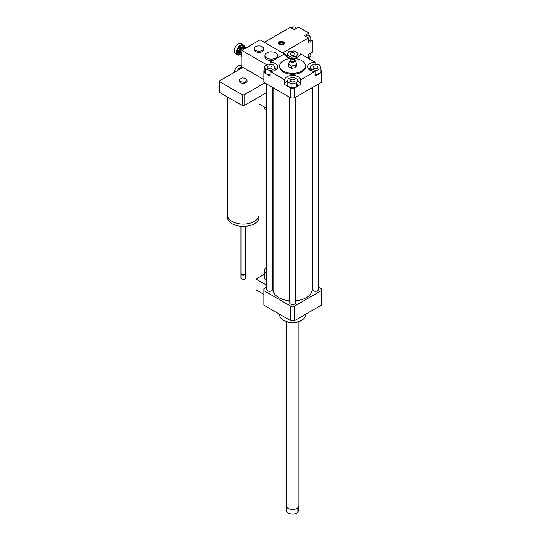 <?xml version="1.0" encoding="UTF-8"?>
<svg xmlns="http://www.w3.org/2000/svg" width="541" height="541" viewBox="0 0 541 541"><rect width="100%" height="100%" fill="white"/><g stroke="black" fill="none" stroke-linecap="round" stroke-linejoin="round"><path stroke-width="0.81" d="M273.063 272.366A4.024 2.32 180 0 1 272.515 272.495M266.767 273.3A6.891 3.983 180 0 1 266.388 273.097A6.891 3.983 180 0 1 264.373 270.284A6.891 3.983 180 0 1 266.767 267.268M273.063 274.131A6.891 3.983 180 0 1 272.515 274.199M266.767 280.339A6.891 3.983 180 0 1 266.388 280.137A6.891 3.983 180 0 1 264.373 277.323L264.373 270.284M273.063 281.164A6.891 3.983 180 0 1 272.515 281.239M266.767 285.276L256.035 279.082L256.035 289.868L263.866 294.392M264.373 274.267L256.035 279.082M266.767 286.953L263.927 288.596A28.727 16.582 0 0 0 263.866 289.638A28.727 16.582 0 0 0 263.927 290.673L290.794 306.186A28.727 16.582 0 0 0 294.392 306.186L321.259 290.673A28.727 16.582 0 0 0 321.32 289.638A28.727 16.582 0 0 0 321.259 288.596L318.419 286.953M313.841 66.313A2.407 1.386 180 0 1 316.465 66.016A2.407 1.386 180 0 1 317.952 67.294A2.407 1.386 180 0 1 315.545 68.687A2.407 1.386 180 0 1 313.138 67.294A2.407 1.386 180 0 1 313.841 66.313M294.297 79.568A2.407 1.386 180 0 1 295.001 80.548A2.407 1.386 180 0 1 292.593 81.934A2.407 1.386 180 0 1 290.186 80.548A2.407 1.386 180 0 1 291.673 79.263A2.407 1.386 180 0 1 294.297 79.568M271.345 68.281A2.407 1.386 180 0 1 268.721 68.579A2.407 1.386 180 0 1 267.234 67.294A2.407 1.386 180 0 1 269.641 65.907A2.407 1.386 180 0 1 272.049 67.294A2.407 1.386 180 0 1 271.345 68.281M317.006 70.438L311.555 69.6L310.101 66.455L314.084 64.149L319.528 64.994L320.989 68.139L317.006 70.438L317.006 74.665L315.031 74.36M311.555 70.857L311.555 69.6M310.101 70.242L310.101 66.455M317.006 74.665L320.989 72.359L320.989 68.139M287.149 81.393L288.603 78.249L294.054 77.404L298.037 79.703L296.583 82.847L291.132 83.693L287.149 81.393L287.149 85.613L291.132 87.913L291.132 83.693M287.17 81.339A8.041 4.646 0 0 0 284.566 84.477L284.566 79.784A8.041 4.646 180 0 1 292.593 75.436A8.041 4.646 180 0 1 300.62 79.784L300.62 84.477L296.745 86.709L298.037 83.929L298.037 79.703M296.745 86.709L296.583 82.847M296.583 87.074L291.132 87.913M268.18 64.149L273.631 64.994L275.085 68.139L271.102 70.438L265.651 69.6L264.197 66.455L268.18 64.149M275.085 70.242L275.085 68.139M271.102 71.392L271.102 70.438M270.155 74.516L265.651 73.819L265.651 69.6M265.651 73.819L264.197 70.675L264.197 66.455M290.889 55.026A2.407 1.386 180 0 1 290.186 54.046A2.407 1.386 180 0 1 292.593 52.66A2.407 1.386 180 0 1 295.001 54.046A2.407 1.386 180 0 1 293.513 55.331A2.407 1.386 180 0 1 290.889 55.026M298.037 53.201L296.583 56.345L291.132 57.19L287.149 54.891L288.603 51.747L294.054 50.901L298.037 53.201L298.037 56.994M296.583 57.61L296.583 56.345M291.132 58.144L291.132 57.19M287.149 56.994L287.149 54.891M320.989 70.323L321.259 70.479A28.727 16.582 180 0 1 321.32 71.52A28.727 16.582 180 0 1 321.259 72.555L315.031 76.153L315.031 71.459A8.041 4.646 180 0 1 307.504 66.827A8.041 4.646 180 0 1 315.031 62.195L315.031 64.298M310.101 68.098A8.041 4.646 0 0 0 308.6 69.174M300.62 84.477A8.041 4.646 0 0 0 298.037 81.353M295.954 87.169L294.392 88.068A28.727 16.582 180 0 1 290.794 88.068L284.566 84.477M270.155 64.46L270.155 62.195A8.041 4.646 180 0 1 277.682 66.827A8.041 4.646 180 0 1 270.155 71.459L270.155 76.153L266.28 73.914M276.579 69.174A8.041 4.646 0 0 0 275.065 68.092M265.489 73.461L263.927 72.555A28.727 16.582 180 0 1 263.866 71.52A28.727 16.582 180 0 1 263.927 70.479L264.197 70.323M270.155 62.195L284.566 53.87A8.041 4.646 180 0 0 292.593 58.218A8.041 4.646 180 0 0 300.62 53.87L315.031 62.195M321.32 71.52L321.32 81.366A28.727 16.582 180 0 1 321.259 82.408L321.259 72.555M315.031 71.459L300.62 79.784M321.259 82.408L294.392 97.921L294.392 88.068M291.477 67.01C292.864 65.048 294.257 64.832 295.643 66.36C296.015 63.818 296.387 63.013 296.759 63.96L296.759 65.245L295.643 67.652L291.477 68.294L288.427 66.536L288.427 65.245C289.442 64.088 290.463 64.677 291.477 67.01L291.477 68.294M289.543 62.844C289.171 61.897 288.799 62.702 288.427 65.245M295.643 66.36L295.643 67.652M295.088 60.349A2.583 1.495 180 0 1 292.593 62.222A2.583 1.495 180 0 1 290.098 60.349A2.583 1.495 180 0 1 291.924 59.287A2.583 1.495 180 0 1 294.419 59.672A2.583 1.495 180 0 1 295.088 60.349L296.759 63.96M293.851 60.004A1.779 1.028 180 0 1 294.142 61.241A1.779 1.028 180 0 1 292.593 61.755A1.779 1.028 180 0 1 291.044 61.241A1.779 1.028 180 0 1 291.511 59.909A1.779 1.028 180 0 1 293.851 60.004M301.736 60.612A12.923 7.466 180 0 1 305.516 65.887A12.923 7.466 180 0 1 292.593 73.353A12.923 7.466 180 0 1 279.67 65.887A12.923 7.466 180 0 1 287.643 58.996A12.923 7.466 180 0 1 301.736 60.612M305.516 65.887L305.516 66.827A12.923 7.466 180 0 1 292.593 74.293A12.923 7.466 180 0 1 279.67 66.827L279.67 65.887M294.392 97.921A28.727 16.582 180 0 1 290.794 97.921L263.927 82.408A28.727 16.582 180 0 1 263.866 81.366L263.866 71.52M290.794 97.921L290.794 88.068M284.566 79.784L270.155 71.459M263.927 82.408L263.927 72.555M305.516 314.301L305.516 314.963A12.923 7.466 180 0 1 301.736 320.238A12.923 7.466 180 0 1 283.45 320.238A12.923 7.466 180 0 1 279.67 314.963L279.67 314.301M300.918 320.712L301.736 320.238L300.918 320.712A11.78 6.796 180 0 1 284.268 320.712L283.45 320.238M312.671 283.64L312.123 283.322M289.719 300.789A19.53 11.28 180 0 1 278.784 297.611A19.53 11.28 180 0 1 273.063 289.638L273.063 87.683M312.123 87.683L312.123 289.638A19.53 11.28 180 0 1 295.467 300.789M272.515 87.365L272.515 289.638A2.874 1.657 180 0 1 270.743 291.166A2.874 1.657 180 0 1 267.612 290.808A2.874 1.657 180 0 1 266.767 289.638L266.767 84.051M318.419 84.051L318.419 289.638A2.874 1.657 180 0 1 316.641 291.166A2.874 1.657 180 0 1 313.516 290.808A2.874 1.657 180 0 1 312.671 289.638L312.671 87.365M295.467 97.299L295.467 302.886A2.874 1.657 180 0 1 293.695 304.421A2.874 1.657 180 0 1 290.564 304.056A2.874 1.657 180 0 1 289.719 302.886L289.719 97.299M321.259 290.673L321.259 305.212A28.727 16.582 0 0 0 321.32 304.177L321.32 289.638M263.866 289.638L263.866 304.177A28.727 16.582 0 0 0 263.927 305.212L290.794 320.725A28.727 16.582 0 0 0 294.392 320.725L321.259 305.212M263.927 290.673L263.927 305.212M290.794 306.186L290.794 320.725M294.392 306.186L294.392 320.725M286.358 506.356L286.527 511.231A6.235 3.598 180 0 0 288.184 512.942A6.235 3.598 180 0 0 291.565 513.95A6.235 3.598 180 0 0 297.002 512.942A6.235 3.598 180 0 0 297.861 512.327L297.861 508.736L298.828 506.356A6.316 3.652 0 0 0 298.909 505.754L298.909 321.638M298.659 507.417L298.659 509.575L297.861 512.327M288.258 512.99A6.032 3.483 0 0 0 288.326 513.03A6.032 3.483 0 0 0 296.86 513.03A6.032 3.483 0 0 0 296.928 512.99M286.865 507.296A6.235 3.598 0 0 0 286.906 507.343A6.235 3.598 0 0 0 291.565 509.426A6.235 3.598 0 0 0 298.28 507.343A6.235 3.598 0 0 0 298.321 507.296M286.27 321.638L286.27 505.754A6.316 3.652 0 0 0 286.825 507.242A6.316 3.652 0 0 0 291.552 509.352A6.316 3.652 0 0 0 298.361 507.242A6.316 3.652 0 0 0 298.828 506.356M255.629 46.661A4.598 2.651 180 0 1 260.634 46.08A4.598 2.651 180 0 1 263.474 48.534A4.598 2.651 180 0 1 258.875 51.185A4.598 2.651 180 0 1 254.284 48.534A4.598 2.651 180 0 1 255.629 46.661M263.474 48.534L263.474 49.704A4.598 2.651 180 0 1 258.875 52.362A4.598 2.651 180 0 1 254.284 49.704L254.284 48.534M264.373 107.057L264.373 107.517A6.891 3.983 0 0 0 266.767 110.533M272.515 111.432A6.891 3.983 0 0 0 273.063 111.365M266.801 52.876A6.316 3.652 180 0 1 273.685 52.085A6.316 3.652 180 0 1 277.587 55.453A6.316 3.652 180 0 1 271.264 59.104A6.316 3.652 180 0 1 264.948 55.453A6.316 3.652 180 0 1 266.801 52.876M277.587 55.453L277.587 56.859A6.316 3.652 180 0 1 277.188 58.13M273.469 60.281A6.316 3.652 180 0 1 264.948 56.859L264.948 55.453M246.054 78.452L247.081 80.677L244.268 82.3L240.42 81.705L239.393 79.486L242.206 77.857L246.054 78.452M244.268 82.3L244.268 83.47L247.081 81.847L247.081 80.677M244.268 83.47L240.42 82.874L240.42 81.705M240.42 82.874L239.393 80.656L239.393 79.486M259.038 96.988L259.038 214.933A15.797 9.123 180 0 1 254.405 221.384A15.797 9.123 180 0 1 237.188 223.365A15.797 9.123 180 0 1 227.436 214.933L227.436 96.988M259.004 215.487L259.004 217.279A15.77 9.102 180 0 1 254.385 223.717A15.77 9.102 180 0 1 237.201 225.692A15.77 9.102 180 0 1 227.47 217.279L227.47 215.487M245.533 226.287L245.533 273.219A2.299 1.325 180 0 1 244.863 274.159A2.299 1.325 180 0 1 241.611 274.159A2.299 1.325 180 0 1 240.941 273.219L240.941 226.287M244.694 274.246A1.866 1.075 180 0 1 244.559 274.334L244.863 274.159L244.559 274.334A1.866 1.075 180 0 1 241.915 274.334A1.866 1.075 180 0 1 241.78 274.246M245.452 273.57A2.299 1.325 180 0 1 245.533 273.922A2.299 1.325 180 0 1 244.863 274.862A2.299 1.325 180 0 1 242.354 275.146A2.299 1.325 180 0 1 240.941 273.922A2.299 1.325 180 0 1 241.022 273.57M245.533 273.922L245.533 278.027A2.299 1.325 180 0 1 244.863 278.967A2.299 1.325 180 0 1 241.611 278.967A2.299 1.325 180 0 1 240.941 278.027L240.941 273.922M244.755 279.021A2.008 1.163 180 0 1 244.66 279.082L244.66 279.082A2.008 1.163 180 0 1 241.813 279.082A2.008 1.163 180 0 1 241.719 279.021M263.866 79.561L241.813 66.827L241.813 50.408L266.902 64.893M264.765 82.895L244.072 94.844A23.554 13.599 180 0 1 242.402 94.844L219.7 81.732A23.554 13.599 180 0 1 219.68 81.251A23.554 13.599 180 0 1 219.7 80.771L242.402 67.659A23.554 13.599 180 0 1 243.247 67.652M219.68 81.251L219.68 92.038A23.554 13.599 0 0 0 219.7 92.525L242.402 105.63A23.554 13.599 0 0 0 244.072 105.63L266.767 92.525M219.7 81.732L219.7 92.525M242.402 94.844L242.402 105.63M244.072 105.63L244.072 94.844M242.219 67.064L242.219 67.767M266.767 108.443L259.038 103.973M273.063 106.482L272.515 106.8M285.445 55.709L286.5 55.101L284.58 53.992M284.471 53.931L260.093 39.858L241.813 50.408M286.5 55.101L286.5 56.609M241.813 51.666A5.288 3.05 120 0 0 241.124 54.56A5.288 3.05 120 0 0 241.13 54.742M245.019 48A5.288 3.05 120 0 0 244.863 48.088A5.288 3.05 120 0 0 243.017 49.718M241.124 54.56L241.124 54.939A5.748 3.314 -60 0 1 241.813 51.922M243.261 49.576A5.748 3.314 -60 0 1 245.188 47.899A5.748 3.314 -60 0 1 247.115 47.351M241.813 57.157A5.748 3.314 -60 0 1 241.124 54.939M244.485 48.332A4.024 2.32 120 0 0 243.707 47.094A4.024 2.32 120 0 0 240.603 48.169A4.024 2.32 120 0 0 238.851 52.22A4.024 2.32 120 0 0 239.683 54.059A4.024 2.32 120 0 0 241.144 54.114M241.158 53.992A3.564 2.056 -60 0 1 239.501 52.22A3.564 2.056 -60 0 1 241.577 48.149A3.564 2.056 -60 0 1 244.383 48.399M243.849 48.832L243.308 48.521A2.583 1.495 120 0 0 241.32 49.217A2.583 1.495 120 0 0 240.19 51.821A2.583 1.495 120 0 0 240.725 53.004L241.266 53.316M244.532 47.723A5.748 3.314 120 0 0 244.539 47.527A5.748 3.314 120 0 0 243.349 44.896A5.748 3.314 120 0 0 238.919 46.438A5.748 3.314 120 0 0 236.41 52.22A5.748 3.314 120 0 0 237.6 54.844A5.748 3.314 120 0 0 240.475 54.56A5.748 3.314 120 0 0 240.644 54.465M241.137 54.161A5.288 3.05 -60 0 1 240.799 54.377A5.288 3.05 -60 0 1 237.059 52.22A5.288 3.05 -60 0 1 240.799 45.742A5.288 3.05 -60 0 1 244.539 47.899A5.288 3.05 -60 0 1 244.518 48.305M237.6 54.844L235.409 53.579A5.748 3.314 -60 0 1 234.219 50.949A5.748 3.314 -60 0 1 238.283 43.916A5.748 3.314 -60 0 1 241.151 43.632L243.349 44.896M238.114 44.017A5.288 3.05 120 0 0 237.959 44.105A5.288 3.05 120 0 0 234.219 50.577A5.288 3.05 120 0 0 234.219 50.759M234.219 50.577L234.219 50.949M241.813 66.719A5.748 3.314 120 0 0 237.458 70.513M238.635 69.836A5.288 3.05 -60 0 1 242.219 67.294M234.253 72.366A5.748 3.314 -60 0 1 238.283 65.961A5.748 3.314 -60 0 1 241.151 65.677L241.813 66.056M238.114 66.063A5.288 3.05 120 0 0 237.959 66.151A5.288 3.05 120 0 0 234.226 72.386M280.407 42.09L280.651 42.698L279.758 42.178L280.407 42.09A1.914 1.102 180 0 1 282.679 42.191A1.914 1.102 180 0 1 283.166 43.476A1.914 1.102 180 0 1 283.044 43.605L283.694 44.45M279.873 43.672A1.582 0.913 -0 0 1 280.042 43.05L279.386 42.198A2.482 1.434 180 0 0 279.156 42.435L278.852 42.827A2.813 1.623 180 0 0 278.615 43.375M283.085 44.802L282.436 43.956A1.914 1.102 180 0 1 279.677 43.476A1.914 1.102 180 0 1 279.798 42.441M283.349 44.254L282.801 43.936L283.044 43.605M282.848 44.2A2.482 1.434 180 0 1 279.839 44.125A2.482 1.434 180 0 1 279.156 42.435M282.929 43.76A1.582 0.913 -0 0 0 282.416 42.78A1.582 0.913 -0 0 0 280.651 42.698M279.995 41.846A2.482 1.434 180 0 1 283.687 42.435L283.991 42.827A2.813 1.623 180 0 1 284.228 43.375M283.687 42.435A2.482 1.434 180 0 1 283.457 43.848M284.268 43.26A2.874 1.657 -0 0 0 283.761 42.529M279.088 42.529A2.874 1.657 -0 0 0 278.581 43.26M283.45 44.193A2.874 1.657 180 0 1 280.319 44.558A2.874 1.657 180 0 1 278.547 43.023A2.874 1.657 180 0 1 281.421 41.366A2.874 1.657 180 0 1 284.296 43.023A2.874 1.657 180 0 1 283.45 44.193M296.042 28.673A2.874 1.657 -120 0 0 293.188 27.05L291.342 28.112M310.291 59.456A2.874 1.657 -120 0 0 308.438 57.731L310.277 56.649A2.874 1.657 -120 0 0 310.872 55.338A2.874 1.657 -120 0 0 310.297 53.37M308.438 41.299L310.277 40.237A2.874 1.657 -120 0 0 310.872 38.918A2.874 1.657 -120 0 0 309.621 36.031A2.874 1.657 -120 0 0 307.403 35.26L305.564 36.321M292.187 28.599L290.159 27.429L264.36 42.32L282.639 52.876L308.438 37.978L304.414 35.659L308.884 33.082L298.646 27.172L294.176 29.748L292.187 28.599M308.438 58.387L308.438 54.445L312.901 51.868L312.901 40.048L308.438 42.624L308.438 37.978M308.032 35.131A4.024 2.32 -120 0 1 308.864 33.089L304.414 35.659M310.703 39.757A4.024 2.32 -120 0 0 312.881 40.054M243.558 47.02A4.024 2.32 120 0 0 243.416 46.925A4.024 2.32 120 0 0 240.319 48.007A4.024 2.32 120 0 0 238.567 52.051A4.024 2.32 120 0 0 239.399 53.89A4.024 2.32 120 0 0 239.548 53.965M244.228 47.628A4.883 2.82 120 0 0 240.603 46.195A4.883 2.82 120 0 0 237.343 52.051A4.883 2.82 120 0 0 240.407 54.249M242.219 67.652A4.883 2.82 120 0 0 239.176 69.525M290.098 60.349L288.982 62.749M244.539 47.899L244.539 47.527"/></g></svg>
